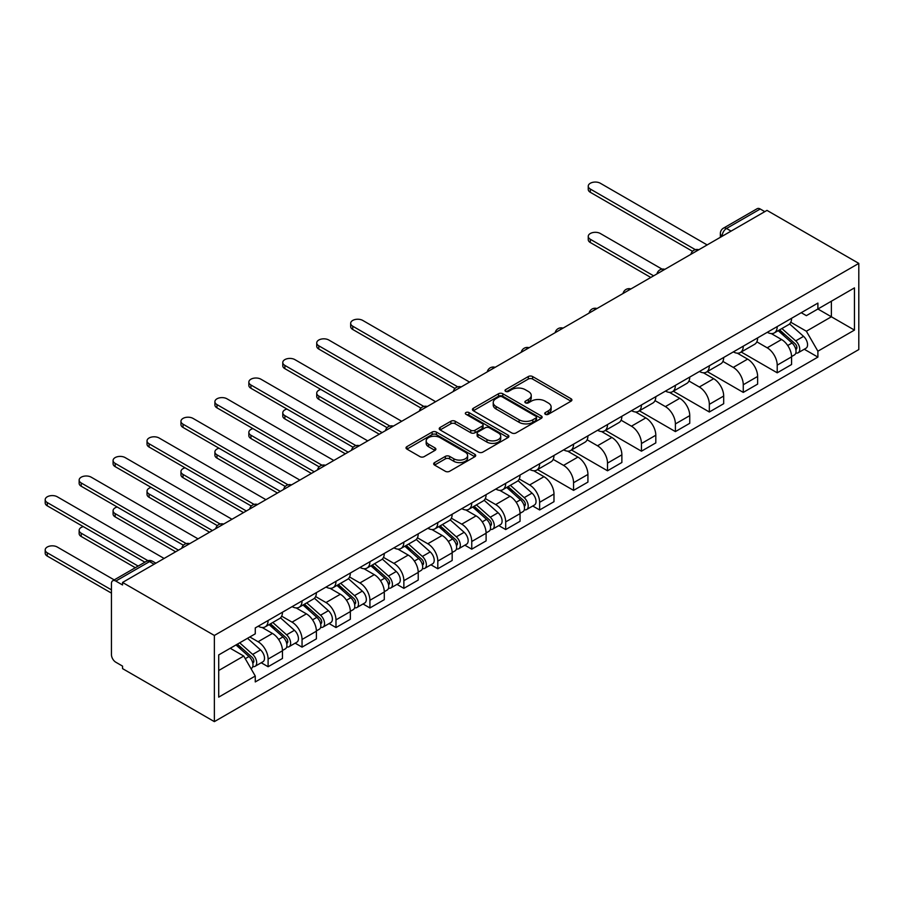 <?xml version="1.0" encoding="UTF-8"?>
<svg xmlns="http://www.w3.org/2000/svg" width="904" height="904" viewBox="0 0 904 904"><rect width="100%" height="100%" fill="white"/><g stroke="black" fill="none" stroke-linecap="round" stroke-linejoin="round"><path stroke-width="1.36" d="M545.349 414.292A2.113 1.22 0 0 0 548.332 414.292L571.023 401.195A3.017 1.74 0 0 0 571.916 399.963A3.017 1.74 0 0 0 571.023 398.732L532.592 376.539A3.017 1.74 0 0 0 528.32 376.539L505.63 389.635A2.113 1.22 0 0 0 505.008 390.494A2.113 1.22 0 0 0 505.63 391.364A2.113 1.22 0 0 0 508.613 391.364L511.551 389.669A9.662 5.582 0 0 1 525.224 389.669L528.422 391.511A9.662 5.582 0 0 1 531.247 395.455A9.662 5.582 0 0 1 528.422 399.41L525.484 401.105A2.113 1.22 0 0 0 524.862 401.964A2.113 1.22 0 0 0 525.484 402.822A2.113 1.22 0 0 0 528.478 402.822L531.416 401.127A9.662 5.582 0 0 1 545.078 401.127L548.287 402.981A9.662 5.582 0 0 1 551.112 406.924A9.662 5.582 0 0 1 548.287 410.868L545.349 412.563A2.113 1.22 0 0 0 544.728 413.433A2.113 1.22 0 0 0 545.349 414.292L545.349 412.563M434.564 462.599A3.017 1.74 0 0 0 433.683 463.831A3.017 1.74 0 0 0 434.564 465.063L445.344 471.289A3.017 1.74 0 0 0 449.616 471.289L474.815 456.735A3.017 1.74 0 0 0 475.707 455.503A3.017 1.74 0 0 0 474.815 454.271L436.383 432.078A3.017 1.74 0 0 0 432.112 432.078L406.913 446.632A3.017 1.74 0 0 0 406.02 447.864A3.017 1.74 0 0 0 406.913 449.096L419.931 456.61A3.017 1.74 0 0 0 424.202 456.61L434.993 450.384A3.017 1.74 0 0 0 435.875 449.152A3.017 1.74 0 0 0 434.993 447.921L428.53 444.192A8.079 4.667 0 0 1 426.168 440.892A8.079 4.667 0 0 1 431.151 436.587A8.079 4.667 0 0 1 439.954 437.592L465.266 452.203A8.079 4.667 0 0 1 467.628 455.503A8.079 4.667 0 0 1 462.645 459.808A8.079 4.667 0 0 1 453.842 458.803L449.616 456.373A3.017 1.74 0 0 0 445.344 456.373L434.564 462.599L434.564 465.063M214.361 635.455L122.548 582.447L766.987 210.383L858.8 263.392L214.361 635.455L214.361 721.629L858.8 349.565L858.8 263.392M511.766 432.937A3.017 1.74 0 0 0 516.037 432.937L541.236 418.394A3.017 1.74 0 0 0 542.117 417.162A3.017 1.74 0 0 0 541.236 415.93L502.793 393.737A3.017 1.74 0 0 0 498.522 393.737L473.323 408.28A3.017 1.74 0 0 0 472.442 409.512A3.017 1.74 0 0 0 473.323 410.744L511.766 432.937M466.803 414.755A2.113 1.22 0 0 1 468.95 415.049L468.95 412.54L508.025 435.095A3.017 1.74 0 0 1 508.907 436.327A3.017 1.74 0 0 1 508.025 437.57L482.826 452.113A3.017 1.74 0 0 1 478.555 452.113L440.112 429.92L440.112 427.456A3.017 1.74 0 0 0 439.231 428.688A3.017 1.74 0 0 0 440.112 429.92M440.112 427.456L450.904 421.23A3.017 1.74 0 0 1 455.175 421.23L470.758 430.225A3.017 1.74 0 0 0 475.029 430.225L482.182 426.1A3.017 1.74 0 0 0 483.075 424.869A3.017 1.74 0 0 0 482.182 423.637L465.955 414.258A2.113 1.22 0 0 1 465.334 413.399A2.113 1.22 0 0 1 466.645 412.269A2.113 1.22 0 0 1 468.95 412.54M122.548 582.447L122.548 584.967L115.802 581.069A6.158 3.548 -120 0 0 112.729 580.764A6.158 3.548 -120 0 0 111.452 583.577L111.452 654.677A6.158 3.548 -120 0 0 115.802 662.214L122.548 666.112L122.548 668.621L214.361 721.629M731.087 231.119L726.522 228.475A6.158 3.548 60 0 0 723.437 228.17L757.168 208.7A6.158 3.548 60 0 1 760.241 209.005L726.522 228.475A6.158 3.548 120 0 0 722.172 236.012L722.172 236.26M764.807 211.649L760.241 209.005M777.214 326.581A14.159 8.17 60 0 1 774.276 332.932L788.638 324.638A14.159 8.17 -120 0 0 791.576 318.287M756.829 341.825L767.202 347.814A14.159 8.17 60 0 1 777.214 365.148L791.576 356.854A14.159 8.17 -120 0 0 781.564 339.52L771.281 333.587M791.576 356.854L791.576 364.515L777.214 372.81L741.212 352.018M774.276 332.932A14.159 8.17 60 0 1 767.315 332.299M777.214 365.148L777.214 372.81M743.269 346.175A14.159 8.17 60 0 1 740.342 352.526L754.704 344.243A14.159 8.17 -120 0 0 757.631 337.881M707.278 371.623L743.269 392.404L757.631 384.11L757.631 376.448A14.159 8.17 -120 0 0 747.619 359.114L737.348 353.181M740.342 352.526A14.159 8.17 60 0 1 733.37 351.893M722.895 361.419L733.268 367.408A14.159 8.17 60 0 1 743.269 384.742L743.269 392.404M709.335 365.77A14.159 8.17 60 0 1 706.397 372.12L720.759 363.837A14.159 8.17 -120 0 0 723.686 357.476M673.333 391.217L709.335 411.998L723.686 403.704L723.686 396.042A14.159 8.17 -120 0 0 713.685 378.708L703.402 372.776M706.397 372.12A14.159 8.17 60 0 1 699.436 371.487M688.95 381.013L699.323 387.002A14.159 8.17 60 0 1 709.335 404.337L709.335 411.998M675.39 385.364A14.159 8.17 60 0 1 672.463 391.714L686.814 383.432A14.159 8.17 -120 0 0 689.752 377.081M639.399 410.811L675.39 431.592L689.752 423.298L689.752 415.637A14.159 8.17 -120 0 0 679.74 398.302L669.468 392.37M672.463 391.714A14.159 8.17 60 0 1 665.491 391.082M655.016 400.608L665.378 406.597A14.159 8.17 60 0 1 675.39 423.931L675.39 431.592M641.444 404.958A14.159 8.17 60 0 1 638.518 411.32L652.88 403.026A14.159 8.17 -120 0 0 655.807 396.675M605.454 430.406L641.444 451.186L655.807 442.892L655.807 435.231A14.159 8.17 -120 0 0 645.806 417.897L635.523 411.964M638.518 411.32A14.159 8.17 60 0 1 631.546 410.676M621.071 420.202L631.444 426.191A14.159 8.17 60 0 1 641.444 443.525L641.444 451.186M607.511 424.552A14.159 8.17 60 0 1 604.573 430.914L618.935 422.62A14.159 8.17 -120 0 0 621.873 416.269M571.509 450L607.511 470.781L621.873 462.486L621.873 454.825A14.159 8.17 -120 0 0 611.861 437.491L601.578 431.558M604.573 430.914A14.159 8.17 60 0 1 597.612 430.27M587.125 439.796L597.499 445.785A14.159 8.17 60 0 1 607.511 463.119L607.511 470.781M573.565 444.158A14.159 8.17 60 0 1 570.639 450.508L585.001 442.214A14.159 8.17 -120 0 0 587.928 435.864M537.575 469.594L573.565 490.375L587.928 482.092L587.928 474.43A14.159 8.17 -120 0 0 577.916 457.085L567.644 451.152M570.639 450.508A14.159 8.17 60 0 1 563.667 449.864M553.191 459.39L563.565 465.379A14.159 8.17 60 0 1 573.565 482.713L573.565 490.375M539.631 463.752A14.159 8.17 60 0 1 536.693 470.103L551.056 461.808A14.159 8.17 -120 0 0 553.982 455.458M532.738 506.003L539.631 509.969L553.982 501.686L553.982 494.025A14.159 8.17 -120 0 0 543.982 476.69L533.699 470.747M536.693 470.103A14.159 8.17 60 0 1 529.733 469.458M519.246 478.984L529.62 484.973A14.159 8.17 60 0 1 539.631 502.308L539.631 509.969M505.686 483.346A14.159 8.17 60 0 1 502.76 489.697L517.111 481.403A14.159 8.17 -120 0 0 520.049 475.052M498.805 525.597L505.686 529.563L520.049 521.28L520.049 513.619A14.159 8.17 -120 0 0 510.037 496.285L499.765 490.352M502.76 489.697A14.159 8.17 60 0 1 495.787 489.053M485.312 498.579L495.674 504.568A14.159 8.17 60 0 1 505.686 521.902L505.686 529.563M471.741 502.94A14.159 8.17 60 0 1 468.814 509.291L483.177 500.997A14.159 8.17 -120 0 0 486.103 494.646M464.859 545.191L471.752 549.169L486.103 540.874L486.103 533.213A14.159 8.17 -120 0 0 476.103 515.879L465.82 509.946M468.814 509.291A14.159 8.17 60 0 1 461.854 508.658M451.367 518.184L461.741 524.162A14.159 8.17 60 0 1 471.752 541.496L471.752 549.169M437.807 522.535A14.159 8.17 60 0 1 434.88 528.885L449.231 520.602A14.159 8.17 -120 0 0 452.169 514.24M430.925 564.785L437.807 568.763L452.169 560.469L452.169 552.807A14.159 8.17 -120 0 0 442.158 535.473L431.875 529.541M434.88 528.885A14.159 8.17 60 0 1 427.908 528.252M417.422 537.778L427.795 543.767A14.159 8.17 60 0 1 437.807 561.101L437.807 568.763M403.862 542.129A14.159 8.17 60 0 1 400.935 548.479L415.298 540.197A14.159 8.17 -120 0 0 418.224 533.835M396.98 584.379L403.862 588.357L418.224 580.063L418.224 572.401A14.159 8.17 -120 0 0 408.212 555.067L397.941 549.135M400.935 548.479A14.159 8.17 60 0 1 393.963 547.847M383.488 557.372L393.861 563.361A14.159 8.17 60 0 1 403.862 580.696L403.862 588.357M369.928 561.723A14.159 8.17 60 0 1 366.99 568.074L381.352 559.791A14.159 8.17 -120 0 0 384.279 553.429M363.035 603.974L369.928 607.951L384.29 599.657L384.29 591.996A14.159 8.17 -120 0 0 374.279 574.661L363.996 568.729M366.99 568.074A14.159 8.17 60 0 1 360.029 567.441M349.543 576.967L359.916 582.956A14.159 8.17 60 0 1 369.928 600.29L369.928 607.951M335.983 581.317A14.159 8.17 60 0 1 333.056 587.679L347.418 579.385A14.159 8.17 -120 0 0 350.345 573.034M329.101 623.568L335.983 627.545L350.345 619.251L350.345 611.59A14.159 8.17 -120 0 0 340.333 594.256L330.062 588.323M333.056 587.679A14.159 8.17 60 0 1 326.084 587.035M315.609 596.561L325.982 602.55A14.159 8.17 60 0 1 335.983 619.884L335.983 627.545M302.049 600.911A14.159 8.17 60 0 1 299.111 607.273L313.473 598.979A14.159 8.17 -120 0 0 316.4 592.629M295.156 643.162L302.049 647.14L316.4 638.846L316.4 631.184A14.159 8.17 -120 0 0 306.399 613.85L296.116 607.917M299.111 607.273A14.159 8.17 60 0 1 292.15 606.629M281.664 616.155L292.037 622.144A14.159 8.17 60 0 1 302.049 639.478L302.049 647.14M268.104 620.506A14.159 8.17 60 0 1 265.177 626.867L279.528 618.573A14.159 8.17 -120 0 0 282.466 612.223M261.222 662.756L268.104 666.734L282.466 658.451L282.466 650.778A14.159 8.17 -120 0 0 272.454 633.444L262.183 627.512M265.177 626.867A14.159 8.17 60 0 1 258.205 626.223M249.832 636.97L258.092 641.738A14.159 8.17 60 0 1 268.104 659.072L268.104 666.734M801.249 312.705L806.368 315.654L854.449 287.89L831.386 301.202L831.386 316.784L806.368 331.226L790.774 322.231M218.712 670.508L243.741 656.055L255.267 676.034L218.712 697.131L218.712 654.925L255.267 633.828L255.267 627.918L817.894 303.089L817.894 308.998L854.449 330.096L817.894 351.204L806.368 331.226M854.449 287.89L854.449 330.096M255.267 676.034L255.267 681.932L817.894 357.103L817.894 351.204M243.741 656.055L230.249 648.27M804.266 349.238L817.894 357.103M546.185 414.586L548.287 413.388A9.662 5.582 0 0 0 551.112 409.433L551.112 406.924M531.247 395.455L531.247 397.975A9.662 5.582 0 0 1 528.422 401.918L526.331 403.127M570.989 401.218L532.592 379.047A3.017 1.74 0 0 0 528.32 379.047L506.466 391.658M541.191 418.416L502.793 396.246A3.017 1.74 0 0 0 498.522 396.246L473.368 410.766M535.891 418.021A2.113 1.22 0 0 0 536.513 417.162A2.113 1.22 0 0 0 535.891 416.292L502.149 396.811A2.113 1.22 0 0 0 499.166 396.811L496.07 398.607A9.662 5.582 0 0 0 493.234 402.551A9.662 5.582 0 0 0 496.07 406.495L519.133 419.806A9.662 5.582 0 0 0 532.795 419.806L535.891 418.021L535.891 420.529A2.113 1.22 0 0 0 536.513 419.671L536.513 417.162M493.234 402.551L493.234 405.06A9.662 5.582 0 0 0 496.07 409.003L496.07 406.495M535.891 420.529L532.795 422.326A9.662 5.582 0 0 1 519.133 422.326L496.07 409.003M440.158 429.942L450.904 423.739L450.904 421.23M483.075 424.869L483.075 427.377A3.017 1.74 0 0 1 482.182 428.609L475.029 432.745A3.017 1.74 0 0 1 470.758 432.745L455.175 423.739A3.017 1.74 0 0 0 450.904 423.739M468.95 415.049L507.991 437.592M486.94 439.57A8.079 4.667 0 0 0 495.742 440.576A8.079 4.667 0 0 0 500.726 436.27A8.079 4.667 0 0 0 498.364 432.971L489.448 427.829A3.017 1.74 0 0 0 485.177 427.829L478.024 431.954A3.017 1.74 0 0 0 477.142 433.185A3.017 1.74 0 0 0 478.024 434.417L486.94 439.57L486.94 442.079A8.079 4.667 0 0 0 495.742 443.096A8.079 4.667 0 0 0 500.726 438.779L500.726 436.27M477.142 433.185L477.142 435.705A3.017 1.74 0 0 0 478.024 436.937L478.024 434.417M486.94 442.079L478.024 436.937M467.628 455.503L467.628 458.012A8.079 4.667 0 0 1 462.645 462.328A8.079 4.667 0 0 1 453.842 461.311L449.616 458.882A3.017 1.74 0 0 0 445.344 458.882L434.598 465.085M426.168 440.892L426.168 443.401A8.079 4.667 0 0 0 428.53 446.7L428.53 444.192M434.948 450.407L428.53 446.7M474.781 456.757L436.383 434.587A3.017 1.74 0 0 0 432.112 434.587L406.947 449.118M778.197 330.672L792.028 343.011A7.695 4.441 60 0 1 794.435 354.91L791.565 356.571M778.559 331L785.067 334.762M662.033 269.121L600.335 233.503A7.074 4.091 0 0 0 592.617 232.622A7.074 4.091 0 0 0 588.244 236.396A7.074 4.091 0 0 0 590.323 239.277L653.637 275.833M779.587 329.87L794.978 343.599A3.695 2.136 60 0 1 796.141 349.306A3.695 2.136 60 0 1 795.802 349.441M781.892 328.536L795.723 340.876A7.695 4.441 60 0 1 798.142 352.775A7.695 4.441 60 0 1 795.814 353.023M789.599 323.914L803.554 336.356A7.695 4.441 60 0 1 805.972 348.255L798.142 352.775M650.801 277.46L590.323 242.543A7.074 4.091 180 0 1 588.244 239.662L588.244 236.396M692.532 251.312L590.323 192.303A7.074 4.091 180 0 1 588.244 189.411L588.244 186.145A7.074 4.091 0 0 0 590.323 189.038L695.334 249.662M707.154 244.927L600.335 183.252A7.074 4.091 0 0 0 592.617 182.371A7.074 4.091 0 0 0 588.244 186.145M506.669 487.437L520.501 499.776A7.695 4.441 60 0 1 522.919 511.675L520.049 513.325M507.031 487.764L513.551 491.527M320.852 389.443A7.074 4.091 0 0 0 316.728 393.15A7.074 4.091 0 0 0 318.796 396.042L382.109 432.598M508.059 486.634L523.45 500.364A3.695 2.136 60 0 1 524.614 506.07A3.695 2.136 60 0 1 524.275 506.206M510.364 485.301L524.196 497.641A7.695 4.441 60 0 1 526.614 509.54A7.695 4.441 60 0 1 524.286 509.788M518.082 480.668L532.027 493.121A7.695 4.441 60 0 1 534.445 505.02L526.614 509.54M379.284 434.225L318.796 399.308A7.074 4.091 180 0 1 316.728 396.415L316.728 393.15M472.724 507.031L486.555 519.371A7.695 4.441 60 0 1 488.974 531.269L486.103 532.931M473.097 507.359L479.606 511.122M286.907 409.037A7.074 4.091 0 0 0 282.782 412.755A7.074 4.091 0 0 0 284.862 415.637L348.164 452.192M474.125 506.229L489.516 519.958A3.695 2.136 60 0 1 490.669 525.665A3.695 2.136 60 0 1 490.341 525.8M476.431 504.895L490.262 517.235A7.695 4.441 60 0 1 492.669 529.134A7.695 4.441 60 0 1 490.352 529.382M484.137 500.262L498.093 512.715A7.695 4.441 60 0 1 500.5 524.614L492.669 529.134M345.339 453.819L284.862 418.902A7.074 4.091 180 0 1 282.782 416.021L282.782 412.755M438.79 526.625L452.621 538.965A7.695 4.441 60 0 1 455.028 550.864L452.158 552.525M439.152 526.953L445.661 530.716M252.973 428.632A7.074 4.091 0 0 0 248.849 432.349A7.074 4.091 0 0 0 250.916 435.231L314.23 471.786M440.18 525.823L455.571 539.552A3.695 2.136 60 0 1 456.735 545.259A3.695 2.136 60 0 1 456.396 545.394M442.485 524.489L456.317 536.829A7.695 4.441 60 0 1 458.735 548.728A7.695 4.441 60 0 1 456.407 548.977M450.203 519.868L464.147 532.309A7.695 4.441 60 0 1 466.566 544.208L458.735 548.728M311.394 473.425L250.916 438.496A7.074 4.091 180 0 1 248.849 435.615L248.849 432.349M404.845 546.219L418.676 558.57A7.695 4.441 60 0 1 421.094 570.458L418.224 572.119M405.218 546.547L411.727 550.31M219.028 448.226A7.074 4.091 0 0 0 214.903 451.943A7.074 4.091 0 0 0 216.971 454.825L280.285 491.38M406.246 545.417L421.637 559.147A3.695 2.136 60 0 1 422.789 564.864A3.695 2.136 60 0 1 422.45 564.989M408.551 544.084L422.371 556.435A7.695 4.441 60 0 1 424.79 568.322A7.695 4.441 60 0 1 422.473 568.571M416.258 539.462L430.214 551.903A7.695 4.441 60 0 1 432.62 563.802L424.79 568.322M277.46 493.019L216.971 458.091A7.074 4.091 180 0 1 214.903 455.209L214.903 451.943M370.911 565.814L384.742 578.164A7.695 4.441 60 0 1 387.149 590.052L384.279 591.713M371.273 566.141L377.782 569.904M185.094 467.82A7.074 4.091 0 0 0 180.958 471.538A7.074 4.091 0 0 0 183.037 474.43L246.351 510.975M372.301 565.011L387.692 578.741A3.695 2.136 60 0 1 388.856 584.459A3.695 2.136 60 0 1 388.517 584.594M374.606 563.689L388.437 576.029A7.695 4.441 60 0 1 390.856 587.916A7.695 4.441 60 0 1 388.528 588.165M382.313 559.056L396.268 571.497A7.695 4.441 60 0 1 398.687 583.396L390.856 587.916M243.515 512.613L183.037 477.696A7.074 4.091 180 0 1 180.958 474.803L180.958 471.538M336.966 585.419L350.797 597.759A7.695 4.441 60 0 1 353.215 609.646L350.345 611.307M337.328 585.747L343.848 589.498M151.149 487.414A7.074 4.091 0 0 0 147.024 491.132A7.074 4.091 0 0 0 149.092 494.025L212.406 530.569M338.367 584.606L353.746 598.346A3.695 2.136 60 0 1 354.91 604.053A3.695 2.136 60 0 1 354.571 604.188M340.661 583.283L354.492 595.623A7.695 4.441 60 0 1 356.911 607.511A7.695 4.441 60 0 1 354.583 607.759M348.379 578.65L362.323 591.103A7.695 4.441 60 0 1 364.741 602.991L356.911 607.511M209.581 532.207L149.092 497.29A7.074 4.091 180 0 1 147.024 494.398L147.024 491.132M303.021 605.013L316.852 617.353A7.695 4.441 60 0 1 319.27 629.24L316.4 630.902M303.394 605.341L309.902 609.093M117.204 507.008A7.074 4.091 0 0 0 113.079 510.726A7.074 4.091 0 0 0 115.158 513.619L178.461 550.163M304.422 604.2L319.813 617.94A3.695 2.136 60 0 1 320.965 623.647A3.695 2.136 60 0 1 320.637 623.783M306.727 602.878L320.558 615.217A7.695 4.441 60 0 1 322.965 627.105A7.695 4.441 60 0 1 320.649 627.353M314.434 598.245L328.389 610.697A7.695 4.441 60 0 1 330.807 622.585L322.965 627.105M175.636 551.802L115.158 516.885A7.074 4.091 180 0 1 113.079 513.992L113.079 510.726M269.087 624.607L282.918 636.947A7.695 4.441 60 0 1 285.325 648.846L282.455 650.496M269.448 624.935L275.957 628.687M83.27 526.614A7.074 4.091 0 0 0 79.145 530.32A7.074 4.091 0 0 0 81.213 533.213L138.154 566.085M270.477 623.805L285.867 637.535A3.695 2.136 60 0 1 287.031 643.241A3.695 2.136 60 0 1 286.692 643.377M272.782 622.472L286.613 634.811A7.695 4.441 60 0 1 289.031 646.71A7.695 4.441 60 0 1 286.704 646.948M280.5 617.839L294.444 630.291A7.695 4.441 60 0 1 296.862 642.179L289.031 646.71M135.329 567.723L81.213 536.479A7.074 4.091 180 0 1 79.145 533.586L79.145 530.32M235.989 644.959L248.973 656.541A7.695 4.441 60 0 1 251.391 668.44L251.007 668.655M236.125 644.88L242.023 648.281M114.22 579.905L57.28 547.033A7.074 4.091 0 0 0 49.573 546.14A7.074 4.091 0 0 0 45.2 549.914A7.074 4.091 0 0 0 47.268 552.807L111.452 589.86M237.39 644.145L251.933 657.129A3.695 2.136 60 0 1 253.086 662.835A3.695 2.136 60 0 1 252.747 662.971M239.684 642.823L252.679 654.406A7.695 4.441 60 0 1 255.086 666.304A7.695 4.441 60 0 1 252.77 666.553M247.526 638.303L260.51 649.886A7.695 4.441 60 0 1 262.917 661.773L255.086 666.304M111.452 593.126L47.268 556.073A7.074 4.091 180 0 1 45.2 553.18L45.2 549.914M454.949 388.471L352.741 329.474A7.074 4.091 180 0 1 350.662 326.581L350.662 323.316A7.074 4.091 0 0 0 352.741 326.208L457.752 386.833M469.571 382.098L362.741 320.423A7.074 4.091 0 0 0 355.035 319.541A7.074 4.091 0 0 0 350.662 323.316M421.004 408.077L318.796 349.068A7.074 4.091 180 0 1 316.728 346.175L316.728 342.91A7.074 4.091 0 0 0 318.796 345.803L423.818 406.427M435.626 401.692L328.807 340.017A7.074 4.091 0 0 0 321.089 339.136A7.074 4.091 0 0 0 316.728 342.91M387.059 427.671L284.862 368.662A7.074 4.091 180 0 1 282.782 365.77L282.782 362.504A7.074 4.091 0 0 0 284.862 365.397L389.873 426.021M401.692 421.287L294.862 359.611A7.074 4.091 0 0 0 287.156 358.73A7.074 4.091 0 0 0 282.782 362.504M353.125 447.265L250.916 388.257A7.074 4.091 180 0 1 248.849 385.364L248.849 382.098A7.074 4.091 0 0 0 250.916 384.991L355.927 445.615M367.747 440.881L260.928 379.205A7.074 4.091 0 0 0 253.21 378.324A7.074 4.091 0 0 0 248.849 382.098M319.18 466.859L216.971 407.851A7.074 4.091 180 0 1 214.903 404.958L214.903 401.692A7.074 4.091 0 0 0 216.971 404.585L321.993 465.21M333.813 460.486L226.983 398.811A7.074 4.091 0 0 0 219.276 397.918A7.074 4.091 0 0 0 214.903 401.692M285.246 486.454L183.037 427.445A7.074 4.091 180 0 1 180.958 424.552L180.958 421.287A7.074 4.091 0 0 0 183.037 424.179L288.048 484.815M299.868 480.08L193.038 418.405A7.074 4.091 0 0 0 185.331 417.512A7.074 4.091 0 0 0 180.958 421.287M251.301 506.048L149.092 447.039A7.074 4.091 180 0 1 147.024 444.146L147.024 440.881A7.074 4.091 0 0 0 149.092 443.774L254.114 504.409M265.923 499.675L159.104 437.999A7.074 4.091 0 0 0 151.386 437.107A7.074 4.091 0 0 0 147.024 440.881M217.355 525.642L115.158 466.633A7.074 4.091 180 0 1 113.079 463.752L113.079 460.486A7.074 4.091 0 0 0 115.158 463.368L220.169 524.004M231.989 519.269L125.159 457.593A7.074 4.091 0 0 0 117.452 456.712A7.074 4.091 0 0 0 113.079 460.486M183.422 545.236L81.213 486.228A7.074 4.091 180 0 1 79.145 483.346L79.145 480.08A7.074 4.091 0 0 0 81.213 482.962L186.224 543.598M198.044 538.863L91.225 477.188A7.074 4.091 0 0 0 83.507 476.306A7.074 4.091 0 0 0 79.145 480.08M144.9 562.186L47.268 505.822A7.074 4.091 180 0 1 45.2 502.94L45.2 499.675A7.074 4.091 0 0 0 47.268 502.556L147.94 560.683M164.11 558.457L57.28 496.782A7.074 4.091 0 0 0 49.573 495.9A7.074 4.091 0 0 0 45.2 499.675M722.386 236.136L722.172 236.012A6.158 3.548 0 0 1 720.364 233.503L720.364 237.3M302.049 639.478L316.4 631.184M335.983 619.884L350.345 611.59M369.928 600.29L384.29 591.996M403.862 580.696L418.224 572.401M437.807 561.101L452.169 552.807M471.752 541.496L486.103 533.213M505.686 521.902L520.049 513.619M539.631 502.308L553.982 494.025M573.565 482.713L587.928 474.43M607.511 463.119L621.873 454.825M641.444 443.525L655.807 435.231M675.39 423.931L689.752 415.637M709.335 404.337L723.686 396.042M743.269 384.742L757.631 376.448M268.104 659.072L282.466 650.778M258.092 641.738L272.454 633.444M292.037 622.144L306.399 613.85M325.982 602.55L340.333 594.256M359.916 582.956L374.279 574.661M393.861 563.361L408.212 555.067M427.795 543.767L442.158 535.473M461.741 524.162L476.103 515.879M495.674 504.568L510.037 496.285M529.62 484.973L543.982 476.69M563.565 465.379L577.916 457.085M597.499 445.785L611.861 437.491M631.444 426.191L645.806 417.897M665.378 406.597L679.74 398.302M699.323 387.002L713.685 378.708M733.268 367.408L747.619 359.114M767.202 347.814L781.564 339.52M698.284 250.046A6.158 3.548 120 0 0 695.571 251.617M664.35 269.652A6.158 3.548 120 0 0 661.626 271.211M630.404 289.246A6.158 3.548 120 0 0 627.692 290.805M596.471 308.84A6.158 3.548 120 0 0 593.747 310.411M562.525 328.434A6.158 3.548 120 0 0 559.813 330.005M528.58 348.029A6.158 3.548 120 0 0 525.868 349.599M494.646 367.623A6.158 3.548 120 0 0 491.923 369.194M460.701 387.217A6.158 3.548 120 0 0 457.989 388.788M426.767 406.811A6.158 3.548 120 0 0 424.044 408.382M392.822 426.405A6.158 3.548 120 0 0 390.11 427.976M358.888 446A6.158 3.548 120 0 0 356.165 447.57M324.943 465.605A6.158 3.548 120 0 0 322.219 467.165M290.998 485.199A6.158 3.548 120 0 0 288.286 486.77M257.064 504.794A6.158 3.548 120 0 0 254.34 506.364M223.118 524.388A6.158 3.548 120 0 0 220.406 525.958M189.185 543.982A6.158 3.548 120 0 0 186.461 545.553M154.098 564.232L149.533 561.599L115.802 581.069M155.906 563.192L152.607 561.294A6.158 3.548 120 0 0 149.533 561.599A6.158 3.548 60 0 0 146.448 561.294L112.729 580.764M548.287 413.388L548.287 410.868M525.484 402.822L525.484 401.105M528.422 401.918L528.422 399.41M505.63 391.364L505.63 389.635M528.32 379.047L528.32 376.539M532.592 379.047L532.592 376.539M571.023 401.195L571.023 398.732M473.323 410.744L473.323 408.28M498.522 396.246L498.522 393.737M502.793 396.246L502.793 393.737M541.236 418.394L541.236 415.93M519.133 422.326L519.133 419.806M532.795 422.326L532.795 419.806M455.175 423.739L455.175 421.23M470.758 432.745L470.758 430.225M475.029 432.745L475.029 430.225M482.182 428.609L482.182 426.1M508.025 437.57L508.025 435.095M445.344 458.882L445.344 456.373M449.616 458.882L449.616 456.373M453.842 461.311L453.842 458.803M434.993 450.384L434.993 447.921M406.913 449.096L406.913 446.632M432.112 434.587L432.112 432.078M436.383 434.587L436.383 432.078M474.815 456.735L474.815 454.271M792.028 343.011L787.712 345.509M796.899 347.622L795.52 348.424M803.554 336.356L795.723 340.876M590.323 242.543L590.323 239.277M590.323 189.038L590.323 192.303M520.501 499.776L516.184 502.274M525.382 504.387L523.992 505.189M532.027 493.121L524.196 497.641M318.796 399.308L318.796 396.042M486.555 519.371L482.25 521.868M491.437 523.981L490.047 524.783M498.093 512.715L490.262 517.235M284.862 418.902L284.862 415.637M452.621 538.965L448.305 541.462M457.492 543.575L456.113 544.377M464.147 532.309L456.317 536.829M250.916 438.496L250.916 435.231M418.676 558.57L414.371 561.056M423.558 563.169L422.168 563.972M430.214 551.903L422.371 556.435M216.971 458.091L216.971 454.825M384.742 578.164L380.426 580.65M389.613 582.764L388.234 583.566M396.268 571.497L388.437 576.029M183.037 477.696L183.037 474.43M350.797 597.759L346.481 600.245M355.679 602.358L354.289 603.16M362.323 591.103L354.492 595.623M149.092 497.29L149.092 494.025M316.852 617.353L312.547 619.839M321.734 621.952L320.344 622.754M328.389 610.697L320.558 615.217M115.158 516.885L115.158 513.619M282.918 636.947L278.601 639.433M287.788 641.546L286.41 642.348M294.444 630.291L286.613 634.811M81.213 536.479L81.213 533.213M248.973 656.541L245.255 658.688M253.854 661.152L252.465 661.943M260.51 649.886L252.679 654.406M47.268 556.073L47.268 552.807M352.741 326.208L352.741 329.474M318.796 345.803L318.796 349.068M284.862 365.397L284.862 368.662M250.916 384.991L250.916 388.257M216.971 404.585L216.971 407.851M183.037 424.179L183.037 427.445M149.092 443.774L149.092 447.039M115.158 463.368L115.158 466.633M81.213 482.962L81.213 486.228M47.268 502.556L47.268 505.822M698.815 249.753A6.158 6.158 0 0 0 690.916 254.306M664.869 269.347A6.158 6.158 0 0 0 656.971 273.901M630.924 288.941A6.158 6.158 0 0 0 623.037 293.495M596.99 308.535A6.158 6.158 0 0 0 589.092 313.089M563.045 328.129A6.158 6.158 0 0 0 555.158 332.695M529.111 347.724A6.158 6.158 0 0 0 521.212 352.289M495.166 367.318A6.158 6.158 0 0 0 487.267 371.883M461.232 386.912A6.158 6.158 0 0 0 453.333 391.477M427.287 406.517A6.158 6.158 0 0 0 419.388 411.071M393.342 426.112A6.158 6.158 0 0 0 385.454 430.666M359.408 445.706A6.158 6.158 0 0 0 351.509 450.26M325.463 465.3A6.158 6.158 0 0 0 317.564 469.854M291.529 484.894A6.158 6.158 0 0 0 283.63 489.448M257.583 504.488A6.158 6.158 0 0 0 249.685 509.054M223.638 524.083A6.158 6.158 0 0 0 215.751 528.648M189.704 543.677A6.158 6.158 0 0 0 181.806 548.242M152.607 561.294A6.158 6.158 0 0 0 146.448 561.294M723.437 228.17A6.158 6.158 0 0 0 720.364 233.503"/></g></svg>
